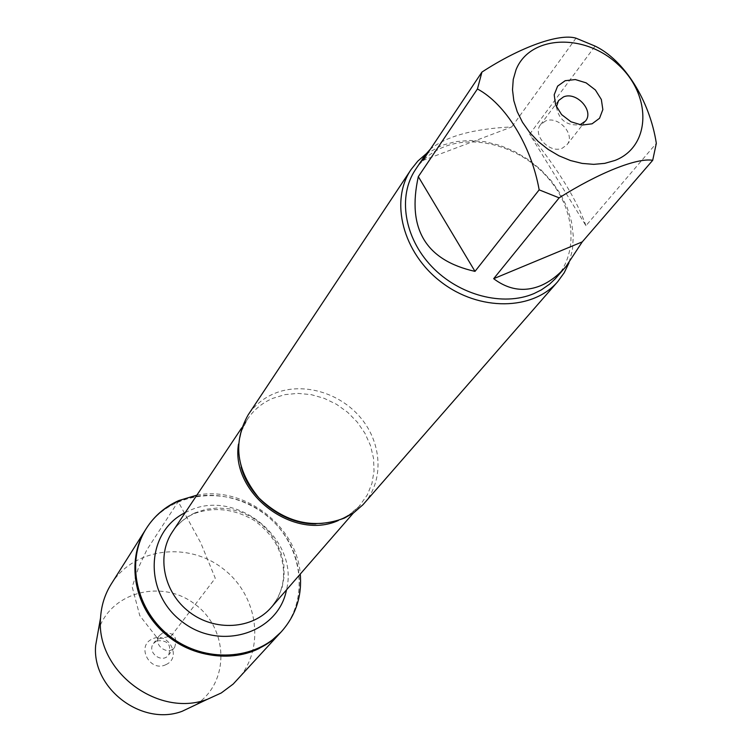 <?xml version="1.0" encoding="UTF-8"?>
<svg xmlns="http://www.w3.org/2000/svg" width="752" height="752" viewBox="0 0 752 752"><rect width="100%" height="100%" fill="white"/><g stroke="black" fill="none" stroke-linecap="round" stroke-linejoin="round"><path stroke-width="0.56" stroke-dasharray="3.76 2.82" d="M196.864 495.154C244.315 485.783 296.786 525.827 300.264 574.067M178.177 501.612C164.594 507.638 153.812 516.859 145.841 529.248C169.491 491.291 226.888 484.551 264.469 513.776C302.567 542.314 311.206 599.457 280.834 632.282C305.763 605.087 305.284 560.456 280.872 529.878C256.658 499.14 212.186 486.666 178.177 501.612L200.728 542.794L215.269 578.232L171.268 635.891L158.07 639.05L139.759 615.597L132.202 586.927L138.584 567.422L146.79 549.956L178.177 501.612M364.1 503.473C383.952 480.801 382.251 443.765 360.988 418.159C339.876 392.431 302.332 381.668 274.076 393.625C263.238 398.259 254.58 405.366 248.113 414.944M425.923 154L442.073 145.296L455.618 141.639L470.066 140.436L484.993 141.714L499.939 145.409L514.471 151.406L528.167 159.509L540.622 169.491L551.489 181.063L560.419 193.875L567.168 207.571L571.511 221.737L573.297 235.968L572.46 249.824L568.991 262.88M585.949 225.703C576.718 199.609 557.956 169.097 529.662 134.176L585.949 225.703L656.327 143.331M529.662 134.176L595.095 46.098M422.774 160.533L511.764 126.919C473.581 128.771 446.462 136.168 430.407 149.112M575.985 38.173L511.764 126.919M415.48 169.614C422.727 158.945 432.626 151.218 445.156 146.433C477.981 134.044 522.537 148.163 548.593 178.675C574.81 209.065 578.777 251.826 556.593 277.309M556.414 106.869C558.849 119.925 566.688 125.913 579.933 124.823M545.482 121.006L540.585 124.644C531.955 134.787 549.599 153.972 562.289 148.2L566.961 144.779C575.844 134.693 558.304 115.319 545.482 121.006M111.268 583.994C133.668 548.029 187.624 541.167 222.724 568.465C258.312 595.123 265.926 648.976 237.143 680.071M98.192 631.154C109.792 592.031 162.15 578.354 195.266 604.439C229.163 629.499 229.783 683.615 195.106 705.122M162.611 632.977L159.396 635.59C152.177 644.455 168.034 656.562 174.68 647.265C177.801 636.822 173.778 632.065 162.611 632.977M156.736 640.845L153.54 643.43C146.396 652.219 162.075 664.185 168.664 654.973C171.757 644.633 167.781 639.924 156.736 640.845M166.004 664.58C150.09 672.927 135.717 645.94 152.299 638.993C168.119 630.815 182.482 657.483 166.004 664.58M238.487 444.216L241.589 430.943L247.624 418.986C253.903 409.718 262.298 402.828 272.797 398.334L284.961 394.621L297.895 393.381L311.121 394.621L324.131 398.306L336.454 404.266L347.631 412.293L357.247 422.088L364.955 433.284L370.454 445.466L373.518 458.203L374.035 470.996L371.958 483.386L367.333 494.872L359.061 506.434L348.796 515.073L338.409 520.478M195.116 512.826C185.716 517.038 178.158 523.354 172.452 531.786C177.933 523.674 185.246 517.592 194.392 513.541C214.517 506.51 234.596 508.878 254.599 520.657C266.734 529.784 274.912 539.795 279.152 550.68C286.991 572.018 284.397 590.884 271.369 607.278L277.761 598.084L282.066 587.707L284.124 576.568L283.871 565.081L281.342 553.688L276.642 542.812L269.959 532.858L261.536 524.2L251.704 517.15L240.809 511.971L229.275 508.869L217.516 507.967L205.982 509.292L195.116 512.826M185.227 512.62L188.602 511.003C235.855 487.728 299.569 539.024 286.484 589.897M353.365 513.024L360.33 505.015C349.285 517.395 334.367 523.693 315.596 523.928M241.176 467.133C236.448 448.963 238.6 432.917 247.624 418.986L241.74 427.822M558.548 100.571L540.585 124.644M585.451 121.1L566.961 144.779M159.396 635.59L153.54 643.43M174.68 647.265L168.664 654.973"/><path stroke-width="1.13" d="M300.264 574.067C302.078 596.073 295.884 615.174 281.68 631.36C255.633 660.388 205.042 663.349 170.582 636.775C135.868 610.558 125.377 560.973 146.499 528.195C154.48 515.787 165.28 506.566 178.882 500.531L196.864 495.154M281.68 631.36L233.214 684.038L221.229 692.987L207.298 699.332C157.723 718.132 95.504 670.643 100.561 617.871C101.304 605.492 104.876 594.202 111.268 583.994L145.841 529.248C124.738 561.998 135.2 611.517 169.877 637.705C204.281 664.242 254.815 661.271 280.834 632.282L270.617 641.503L258.697 648.703C227.339 664.007 184.437 655.161 158.569 627.506C132.559 599.955 127.511 557.993 145.841 529.248L146.499 528.195M411.053 169.567L248.113 414.944C232.659 442.486 236.278 470.179 258.97 498.012C285.281 522.866 313.791 529.558 344.482 518.062L353.722 512.779L362.943 504.761L557.796 281.577C532.98 310.679 479.381 311.507 441.264 282.122C402.865 253.104 389.527 201.188 411.053 169.567L417.783 161.144L425.923 154M568.991 262.88L564.216 272.741L557.796 281.577M565.184 80.708L575.336 79.552L586.109 82.852L595.377 89.967L601.346 99.499L602.841 109.595L599.541 118.28L592.059 123.817L581.86 125.076L570.975 121.786L561.594 114.586L555.606 104.932L554.196 94.771L557.627 86.123L565.184 80.708M614.901 160.467C651.373 146.461 652.012 94.705 617.674 64.174C584.191 32.825 529.737 35.156 516.022 69.804L513.249 79.439L512.507 89.836L513.823 100.674L517.188 111.606L522.49 122.275L529.568 132.352L538.206 141.489L548.123 149.394L558.99 155.805L570.458 160.533L582.161 163.41L593.713 164.359L604.74 163.363L614.901 160.467M656.327 143.331C649.653 100.082 624 59.916 595.095 46.098L575.985 38.173C559.516 33.144 520.741 46.793 481.938 72.079L477.435 88.971C505.447 103.889 531.307 145.597 539.165 189.852L559.15 197.861C598.893 172.725 637.433 157.525 652.698 160.317L656.327 143.331M430.407 149.112L425.444 154.696L422.774 160.533L481.938 72.079M418.319 176.635C406.804 228.749 425.698 260.324 475.001 271.378L418.319 176.635L477.435 88.971M475.001 271.378L539.165 189.852M493.669 278.691C508.719 290.009 524.445 292.312 540.848 285.6C549.862 281.737 558.294 275.326 566.115 266.349L582.264 241.871L493.669 278.691L559.15 197.861M582.264 241.871L652.698 160.317M566.115 266.349L555.277 278.776L549.524 284.2L541.308 289.915L533.986 293.571C503.135 306.835 459.068 295.386 431.667 266.443C404.125 237.604 397.601 196.065 415.48 169.614L425.444 154.696M579.933 124.823L585.451 121.1C594.428 110.92 576.511 91.189 563.511 96.905L558.548 100.571L556.414 106.869M195.106 705.122L182.144 711.289C141.78 726.582 91.565 688.259 95.673 645.291L98.192 631.154M338.409 520.478C293.355 541.102 230.488 493.115 238.487 444.216M241.74 427.822L172.452 531.786C156.181 555.737 163.701 592.679 189.429 612.09C214.94 631.793 252.55 629.292 271.369 607.278L353.365 513.024M286.484 589.897C278.334 633.062 220.336 651.674 182.106 621.688C143.096 592.717 145.747 531.861 185.227 512.62M315.596 523.928C283.438 524.323 249.288 498.256 241.176 467.133M182.144 711.289L207.298 699.332M95.673 645.291L100.561 617.871"/></g></svg>
